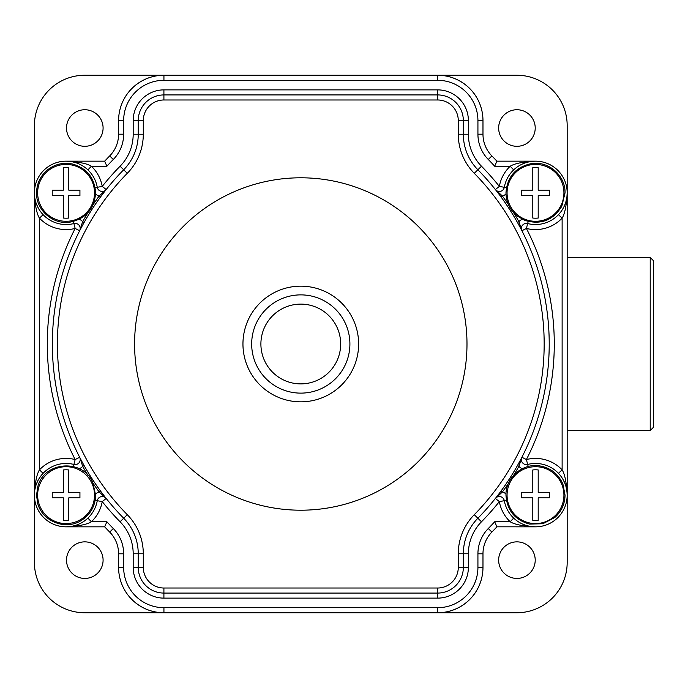 <?xml version="1.0" encoding="UTF-8"?>
<svg xmlns="http://www.w3.org/2000/svg" width="688" height="688" viewBox="0 0 688 688"><rect width="100%" height="100%" fill="white"/><g stroke="black" fill="none" stroke-linecap="round" stroke-linejoin="round"><path stroke-width="1.03" d="M653.6 260.847L653.6 427.153L650.212 430.542L653.6 427.153L650.212 430.542L567.179 430.542L650.212 430.542L650.212 257.458L653.6 260.847L650.212 257.458L567.179 257.458L650.212 257.458M567.179 125.586A50.327 50.327 0 0 0 516.843 75.25L437.637 75.25L516.843 75.25A50.327 50.327 0 0 1 567.179 125.586L567.179 192.855A31.708 31.708 0 0 0 567.179 192.864L567.179 495.145A31.708 31.708 0 0 0 567.179 495.128C566.534 482.666 564.857 474.23 562.122 469.844A36.731 36.731 0 0 0 526.406 459.558L527.662 464.452A31.674 31.674 0 0 1 566.37 488.059A31.674 31.674 0 0 1 541.826 526.182A31.674 31.674 0 0 1 504.313 500.709A5.057 5.057 0 0 0 495.377 498.447L496.091 497.553M84.727 75.25L163.839 75.25A45.21 45.21 0 0 0 120.426 107.853A45.21 45.21 0 0 1 163.839 75.25L84.727 75.25A50.327 50.327 0 0 0 34.4 125.586L34.4 192.855L34.4 125.586A50.327 50.327 0 0 1 84.727 75.25M34.4 562.414L34.4 495.145A31.708 31.708 0 0 0 34.4 495.136L34.4 562.414A50.327 50.327 0 0 0 84.727 612.75L163.933 612.75L84.727 612.75A50.327 50.327 0 0 1 34.4 562.414M567.179 562.414A50.327 50.327 0 0 1 516.843 612.75L437.637 612.75L516.843 612.75A50.327 50.327 0 0 0 567.179 562.414L567.179 495.145A31.674 31.674 0 0 1 535.496 526.819A31.708 31.708 0 0 0 558.432 516.998A31.708 31.708 0 0 1 535.462 526.845L496.908 526.819A268.114 268.114 0 0 1 491.877 532.073A30.977 30.977 0 0 0 482.976 553.806L482.976 567.411A45.339 45.339 0 0 1 437.637 612.75L163.933 612.75A45.339 45.339 0 0 1 118.594 567.411L118.594 553.806A30.977 30.977 0 0 0 109.702 532.073A268.114 268.114 0 0 1 104.671 526.819L66.074 526.819L104.688 526.845M437.74 612.75A45.21 45.21 0 0 0 481.153 580.147A45.21 45.21 0 0 1 437.74 612.75M498.645 560.144A18.284 18.284 0 0 1 516.929 541.86A18.284 18.284 0 0 1 535.212 560.144A18.284 18.284 0 0 1 516.929 578.427A18.284 18.284 0 0 1 498.645 560.144M481.153 107.853A45.21 45.21 0 0 0 437.74 75.25A45.21 45.21 0 0 1 481.153 107.853M104.688 161.155L66.108 161.155A31.708 31.708 0 0 0 43.146 171.002A31.708 31.708 0 0 1 66.108 161.155A31.674 31.674 0 0 0 34.4 192.872C35.036 205.334 36.722 213.77 39.457 218.156L43.112 214.682M42.587 473.886L43.112 473.318L39.457 469.844A36.731 36.731 0 0 1 75.164 459.558L73.917 464.452A5.057 5.057 0 0 0 79.662 457.253L75.164 459.558A253.494 253.494 0 0 1 75.164 228.442A36.731 36.731 0 0 1 39.457 218.156L39.457 469.844C36.713 474.256 35.036 482.692 34.4 495.145A31.708 31.708 0 0 0 66.074 526.819A31.708 31.708 0 0 1 43.146 516.998A31.708 31.708 0 0 0 66.108 526.845L104.671 526.819L106.881 521.771A263.065 263.065 0 0 0 113.296 528.53A36.034 36.034 0 0 1 123.651 553.806L123.651 567.411A40.291 40.291 0 0 0 163.933 607.693L437.637 607.693A40.291 40.291 0 0 0 477.928 567.411L477.928 553.806A36.034 36.034 0 0 1 488.274 528.53L491.877 532.073M120.426 580.147A45.21 45.21 0 0 0 163.839 612.75A45.21 45.21 0 0 1 120.426 580.147M513.678 169.893L510.195 166.229C514.572 163.503 523.009 161.818 535.496 161.181L496.908 161.181L535.496 161.181A31.708 31.708 0 0 1 558.432 171.002A31.708 31.708 0 0 0 535.462 161.155L496.891 161.155A268.114 268.114 0 0 0 491.877 155.927A30.977 30.977 0 0 1 482.976 134.194L482.976 120.589A45.339 45.339 0 0 0 437.637 75.25L163.933 75.25A45.339 45.339 0 0 0 118.594 120.589L118.594 134.194A30.977 30.977 0 0 1 109.702 155.927A268.114 268.114 0 0 0 104.671 161.181L66.074 161.181L104.671 161.181L106.881 166.229L91.384 166.229L87.901 169.893M498.645 128.02A18.284 18.284 0 0 1 516.929 109.736A18.284 18.284 0 0 1 535.212 128.02A18.284 18.284 0 0 1 516.929 146.303A18.284 18.284 0 0 1 498.645 128.02M66.521 128.02A18.284 18.284 0 0 1 84.805 109.736A18.284 18.284 0 0 1 103.088 128.02A18.284 18.284 0 0 1 84.805 146.303A18.284 18.284 0 0 1 66.521 128.02M66.521 560.144A18.284 18.284 0 0 1 84.805 541.86A18.284 18.284 0 0 1 103.088 560.144A18.284 18.284 0 0 1 84.805 578.427A18.284 18.284 0 0 1 66.521 560.144M488.274 528.53A263.065 263.065 0 0 0 494.698 521.771L496.908 526.819M494.698 521.771L510.195 521.771L513.678 518.107M505.981 493.984A10.105 10.105 0 0 0 502.421 491.972L495.377 498.447L499.333 501.595L506.42 500.331M458.277 553.771A55.711 55.711 0 0 1 474.281 514.693A243.389 243.389 0 0 0 474.281 173.307A55.711 55.711 0 0 1 458.277 134.229L458.277 120.589A20.606 20.606 0 0 0 437.671 99.984L163.907 99.984A20.606 20.606 0 0 0 143.293 120.589L143.293 134.229A55.711 55.711 0 0 1 127.297 173.307A243.389 243.389 0 0 0 127.297 514.693A55.711 55.711 0 0 1 143.293 553.771L143.293 567.411A20.606 20.606 0 0 0 163.907 588.016L437.671 588.016A20.606 20.606 0 0 0 458.277 567.411L458.277 553.771L463.334 553.771A50.654 50.654 0 0 1 477.876 518.236A248.437 248.437 0 0 0 477.876 169.764A50.654 50.654 0 0 1 463.334 134.229L463.334 120.589A25.662 25.662 0 0 0 437.671 94.927L163.907 94.927A25.662 25.662 0 0 0 138.245 120.589L138.245 134.229A50.654 50.654 0 0 1 123.694 169.764A248.437 248.437 0 0 0 123.694 518.236A50.654 50.654 0 0 1 138.245 553.771L138.245 567.411A25.662 25.662 0 0 0 163.907 593.073L437.671 593.073A25.662 25.662 0 0 0 463.334 567.411L463.334 553.771L468.382 553.771L468.382 567.411A30.711 30.711 0 0 1 437.671 598.121L163.907 598.121A30.711 30.711 0 0 1 133.188 567.411L133.188 553.771A45.606 45.606 0 0 0 120.09 521.779A253.494 253.494 0 0 1 102.237 501.595L97.266 500.709A31.674 31.674 0 0 1 59.753 526.182A31.674 31.674 0 0 1 35.2 488.059A31.674 31.674 0 0 1 73.917 464.452L73.384 466.524M300.785 510.204A166.204 166.204 0 0 1 134.59 344A166.204 166.204 0 0 1 300.785 177.796A166.204 166.204 0 0 1 466.989 344A166.204 166.204 0 0 1 300.785 510.204M84.022 222.62L83.669 223.256M82.173 225.982L80.788 228.579M80.186 229.732L79.662 230.747A5.057 5.057 0 0 0 73.917 223.548A31.674 31.674 0 0 1 35.2 199.941A31.674 31.674 0 0 1 59.753 161.818A31.674 31.674 0 0 1 97.266 187.291A5.057 5.057 0 0 0 106.193 189.553L105.488 190.447M95.159 187.669L102.237 186.405L106.193 189.553L99.158 196.028L100.5 197.017A248.437 248.437 0 0 0 84.108 222.473L82.655 221.656L79.662 230.747L75.164 228.442L73.384 221.476M104.688 191.47L102.89 193.801M101.024 196.295L100.551 196.949M100.594 491.12L101.024 491.705M102.899 494.199L104.688 496.53M105.488 497.553L106.193 498.447A5.057 5.057 0 0 0 97.266 500.709L95.159 500.331M79.352 468.752A10.105 10.105 0 0 0 82.655 466.344L80.186 458.268M80.788 459.421L82.173 462.018M83.669 464.744L84.065 465.458M93.25 483.569A250.097 250.097 0 0 0 99.158 491.972L106.193 498.447L102.237 501.595A36.731 36.731 0 0 1 91.384 521.771L87.901 518.107M66.203 526.819L69.127 526.673M72.094 526.243L74.889 525.572M77.469 524.703L79.438 523.869M79.808 523.697L81.055 523.061M81.881 522.596L83.704 521.461M85.303 520.326L86.688 519.199M66.074 526.819C78.57 526.182 87.006 524.497 91.384 521.771L106.881 521.771M42.028 474.531L40.91 475.907M40.721 476.148L38.64 479.321M37.539 481.394L36.533 483.724M35.656 486.313L34.976 489.116M34.4 495.145L34.4 192.855M34.976 198.892L35.656 201.696M36.533 204.276L38.433 208.318M38.631 208.679L39.689 210.382M39.766 210.502L40.721 211.844M40.902 212.085L42.028 213.469M42.518 214.037L43.095 214.656M86.688 168.801L85.303 167.674M83.704 166.539L81.881 165.404M81.064 164.948L79.808 164.303M79.438 164.131L77.469 163.297M74.889 162.428L72.094 161.757M69.127 161.327L66.211 161.181M63.373 167.674A25.327 25.327 0 0 1 68.783 167.674L68.783 190.155L79.928 190.155L79.928 195.555L68.783 195.555L68.783 218.044A25.327 25.327 0 0 1 63.373 218.044L63.373 195.555L52.228 195.555L52.228 190.155L63.373 190.155L63.373 167.674M127.297 173.307L120.09 166.221A253.494 253.494 0 0 0 102.237 186.405A36.731 36.731 0 0 0 91.384 166.229C87.006 163.503 78.57 161.818 66.074 161.181M120.09 166.221A45.606 45.606 0 0 0 133.188 134.229L133.188 120.589A30.711 30.711 0 0 1 163.907 89.879L437.671 89.879A30.711 30.711 0 0 1 468.382 120.589L468.382 134.229A45.606 45.606 0 0 0 481.48 166.221A253.494 253.494 0 0 1 499.333 186.405A36.731 36.731 0 0 1 510.195 166.229L494.698 166.229L496.908 161.181M535.367 161.181L532.452 161.327M529.485 161.757L526.681 162.428M524.101 163.297L522.14 164.131M521.771 164.303L520.515 164.939M519.698 165.404L517.866 166.539M516.275 167.674L514.882 168.801M496.091 190.447L495.377 189.553L499.333 186.405L504.313 187.291A31.674 31.674 0 0 1 541.826 161.818A31.674 31.674 0 0 1 566.37 199.941A31.674 31.674 0 0 1 527.662 223.548A5.057 5.057 0 0 0 521.908 230.747L518.924 221.656L517.471 222.473M521.384 229.732L521.908 230.747L526.406 228.442A36.731 36.731 0 0 0 562.122 218.156L558.458 214.682L558.983 214.114M559.55 213.469L560.668 212.093M560.849 211.852L562.939 208.679M564.031 206.606L565.046 204.276M565.914 201.687L566.594 198.884M520.79 228.579L519.406 225.982M517.909 223.256L517.514 222.542M517.557 465.38L517.909 464.744M519.406 462.018L520.79 459.421M521.384 458.268L521.908 457.253A5.057 5.057 0 0 0 527.662 464.452L528.186 466.524M508.32 483.569A250.097 250.097 0 0 1 502.421 491.972L501.079 490.983A248.437 248.437 0 0 0 517.471 465.527L518.924 466.344L521.908 457.253L526.406 459.558A253.494 253.494 0 0 0 526.406 228.442L528.186 221.476M496.891 496.53L498.68 494.199M500.546 491.705L501.027 491.051M500.976 196.88L500.546 196.295M498.68 193.801L496.891 191.47M558.458 473.318L562.122 469.844L562.122 218.156C564.857 213.744 566.542 205.308 567.179 192.855M566.594 489.108L565.914 486.304M565.046 483.724L563.145 479.682M562.939 479.321L561.89 477.618M561.804 477.498L560.849 476.156M560.668 475.915L559.052 473.963M514.882 519.199L516.275 520.326M517.866 521.461L519.698 522.596M520.515 523.052L521.771 523.697M522.14 523.869L524.101 524.703M526.681 525.572L529.485 526.243M532.452 526.673L535.367 526.819M532.796 469.956A25.327 25.327 0 0 1 538.197 469.956L538.197 492.445L549.342 492.445L549.342 497.845L538.197 497.845L538.197 520.326A25.327 25.327 0 0 1 532.796 520.326L532.796 497.845L521.65 497.845L521.65 492.445L532.796 492.445L532.796 469.956M474.281 514.693L481.48 521.779A253.494 253.494 0 0 0 499.333 501.595A36.731 36.731 0 0 0 510.195 521.771C514.572 524.497 523.009 526.182 535.496 526.819M508.32 204.431A250.097 250.097 0 0 0 502.421 196.028L495.377 189.553A5.057 5.057 0 0 0 504.313 187.291L506.42 187.669M532.796 167.674A25.327 25.327 0 0 1 538.197 167.674L538.197 190.155L549.342 190.155L549.342 195.555L538.197 195.555L538.197 218.044A25.327 25.327 0 0 1 532.796 218.044L532.796 195.555L521.65 195.555L521.65 190.155L532.796 190.155L532.796 167.674M63.373 469.956A25.327 25.327 0 0 1 68.783 469.956L68.783 492.445L79.928 492.445L79.928 497.845L68.783 497.845L68.783 520.326A25.327 25.327 0 0 1 63.373 520.326L63.373 497.845L52.228 497.845L52.228 492.445L63.373 492.445L63.373 469.956M300.785 286.165A57.835 57.835 0 0 1 358.629 344A57.835 57.835 0 0 1 300.785 401.835A57.835 57.835 0 0 1 242.95 344A57.835 57.835 0 0 1 300.785 286.165M300.785 294.877A49.123 49.123 0 0 0 251.67 344A49.123 49.123 0 0 0 300.785 393.123A49.123 49.123 0 0 0 349.908 344A49.123 49.123 0 0 0 300.785 294.877M300.785 304.113A39.887 39.887 0 0 1 340.672 344A39.887 39.887 0 0 1 300.785 383.887A39.887 39.887 0 0 1 260.898 344A39.887 39.887 0 0 1 300.785 304.113M477.928 553.806L482.976 553.806M481.48 521.779A45.606 45.606 0 0 0 468.382 553.771M143.293 553.771L133.188 553.771M127.297 514.693L120.09 521.779M143.293 567.411L133.188 567.411M163.907 588.016L163.907 598.121M437.671 588.016L437.671 598.121M458.277 567.411L468.382 567.411M87.858 212.807A250.097 250.097 0 0 0 82.655 221.656A10.105 10.105 0 0 0 79.352 219.248M87.866 475.202A250.097 250.097 0 0 1 82.655 466.344L84.108 465.527M95.589 493.984A10.105 10.105 0 0 1 99.158 491.972L100.5 490.983M113.296 528.53L109.702 532.073M123.651 553.806L118.594 553.806M123.651 567.411L118.594 567.411M163.933 607.693L163.933 612.75M437.637 607.693L437.637 612.75M477.928 567.411L482.976 567.411M95.589 194.016A10.105 10.105 0 0 0 99.158 196.028A250.097 250.097 0 0 0 93.25 204.431M94.514 192.855A28.432 28.432 0 0 1 66.074 221.295A28.432 28.432 0 0 1 37.642 192.855A28.432 28.432 0 0 1 66.074 164.423A28.432 28.432 0 0 1 94.514 192.855M494.698 166.229A263.065 263.065 0 0 0 488.274 159.47A36.034 36.034 0 0 1 477.928 134.194L477.928 120.589A40.291 40.291 0 0 0 437.637 80.307L163.933 80.307A40.291 40.291 0 0 0 123.651 120.589L123.651 134.194A36.034 36.034 0 0 1 113.296 159.47A263.065 263.065 0 0 0 106.881 166.229M113.296 159.47L109.702 155.927M123.651 134.194L118.594 134.194M123.651 120.589L118.594 120.589M163.933 80.307L163.933 75.25M437.637 80.307L437.637 75.25M477.928 120.589L482.976 120.589M477.928 134.194L482.976 134.194M488.274 159.47L491.877 155.927M522.226 219.248A10.105 10.105 0 0 0 518.924 221.656A250.097 250.097 0 0 0 513.712 212.807M513.712 475.193A250.097 250.097 0 0 0 518.924 466.344A10.105 10.105 0 0 0 522.226 468.752M563.928 495.145A28.432 28.432 0 0 1 535.496 523.577A28.432 28.432 0 0 1 507.065 495.145A28.432 28.432 0 0 1 535.496 466.705A28.432 28.432 0 0 1 563.928 495.145M474.281 173.307L481.48 166.221M458.277 134.229L468.382 134.229M458.277 120.589L468.382 120.589M437.671 99.984L437.671 89.879M163.907 99.984L163.907 89.879M143.293 120.589L133.188 120.589M143.293 134.229L133.188 134.229M501.079 197.017L502.421 196.028A10.105 10.105 0 0 0 505.981 194.016M563.928 192.855A28.432 28.432 0 0 1 535.496 221.295A28.432 28.432 0 0 1 507.065 192.855A28.432 28.432 0 0 1 535.496 164.423A28.432 28.432 0 0 1 563.928 192.855M94.514 495.145A28.432 28.432 0 0 1 66.074 523.577A28.432 28.432 0 0 1 37.642 495.145A28.432 28.432 0 0 1 66.074 466.705A28.432 28.432 0 0 1 94.514 495.145M82.078 226.163L80.487 229.156M103.019 494.362L105.092 497.046M36.541 192.855C36 210.193 53.157 225.079 70.236 222.095C85.931 218.629 94.394 208.885 95.615 192.855C94.626 177.874 86.929 168.259 72.524 164.028C63.158 162.162 54.739 164.183 47.248 170.099C40.3 176.094 36.731 183.679 36.541 192.855M519.5 461.837L521.091 458.836M505.964 495.145C506.996 510.333 514.839 519.973 529.511 524.067L542.841 523.749L554.683 517.6C561.408 511.631 564.857 504.141 565.037 495.145L562.956 484.266C558.484 473.98 550.71 467.857 539.659 465.905C522.854 462.895 505.482 477.532 505.964 495.145M560.746 476.019L561.589 477.18M563.24 479.854L565.072 483.793M566.379 488.084L567.058 492.393M498.551 193.629L496.487 190.954M505.964 192.855C506.162 202.22 509.851 209.9 517.032 215.912L524.626 220.323C540.622 225.165 553.014 220.478 561.812 206.262L565.037 192.855C565.579 175.517 548.422 160.631 531.334 163.615C515.647 167.081 507.185 176.833 505.964 192.855M36.541 495.145L37.591 502.937C41.916 521.401 65.721 530.826 81.511 520.326C90.584 514.375 95.279 505.981 95.615 495.145L92.803 482.563C83.024 458.483 44.135 461.235 37.849 486.459L36.541 495.145"/></g></svg>
